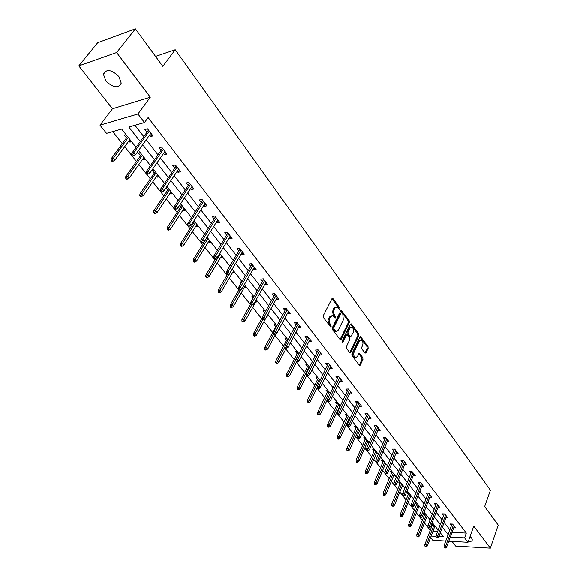 <?xml version="1.0" encoding="UTF-8"?>
<svg xmlns="http://www.w3.org/2000/svg" width="577" height="577" viewBox="0 0 577 577"><rect width="100%" height="100%" fill="white"/><g stroke="black" fill="none" stroke-linecap="round" stroke-linejoin="round"><path stroke-width="0.87" d="M339.867 309.121L339.752 307.866L333.023 298.648L331.905 298.706L323.257 315.684L323.43 317.509L330.621 326.928L331.104 326.647L330.982 325.378L329.359 322.694L329.178 319.543L330.289 316.961L332.46 315.677L335.042 318.107L335.511 317.826L333.52 312.546L333.708 310.347L334.703 308.205L336.831 306.942L339.406 309.395L339.867 309.121M338.937 308.947L338.735 307.974L331.926 298.677M330.159 326.495L329.078 324.288L330.102 324.195M334.573 317.667L333.499 315.489L334.523 315.381M468.25 541.579C470.745 541.731 472.094 541.154 472.303 539.834L471.604 538.031L470.046 536.538M118.905 76.568C111.52 69.507 106.356 68.728 103.427 74.224L105.815 80.91C113.179 87.899 118.314 88.649 121.235 83.153L118.905 76.568M364.924 353.074L365.955 352.951L368.155 348.248L368.003 346.51L360.546 336.564L359.904 336.968L351.826 353.881L351.984 355.656L359.579 365.566L360.243 365.14L362.947 359.37L362.789 357.625L359.348 353.225L357.343 356.499L355.562 357.625C353.816 356.572 353.326 354.74 354.076 352.114L359.384 340.985L361.108 339.896C362.846 340.942 363.344 342.767 362.608 345.371L361.736 347.217L361.894 348.962L364.924 353.074L367.145 348.328L366.986 346.589L359.918 336.932M452.029 532.362L466.303 533.083L464.586 537.879L467.997 542.301L448.783 541.212M135.393 28.85L116.604 52.543L78.789 65.901L97.686 42.72L135.393 28.85L162.822 66.362L175.213 49.745L490.407 490.241L484.644 506.541L498.211 525.092L490.342 548.15L473.746 526.137L467.997 542.301M78.789 65.901L112.45 108.786L150.301 97.232L116.604 52.543M150.301 97.232L137.925 114.015L144.502 122.548L128.815 127.019L140.24 141.603M466.303 533.083L148.13 117.557L144.502 122.548M349.345 322.536L349.186 320.762L341.411 310.404L340.755 310.794L332.287 327.75L332.453 329.561L340.372 339.889L341.057 339.478L349.345 322.536L348.328 322.637L348.169 320.862L340.769 310.765M351.494 323.921L358.685 333.766L358.844 335.518L350.751 352.439L349.676 352.561L346.539 348.378L346.38 346.597L349.72 339.68L349.554 337.906L347.065 334.804L346.402 335.208L342.897 342.413L342.421 342.702L342.017 341.238L350.427 324.014L351.494 323.921L350.477 324.022L357.668 333.859L358.685 333.766M451.964 541.392L455.635 546.073L490.342 548.15M175.213 49.745L155.538 56.402M134.939 125.274L143.796 136.655M146.241 139.785L157.968 154.852M160.399 157.975L171.795 172.617M174.211 175.718L185.289 189.948M187.698 193.043L198.466 206.876M200.861 209.956L211.333 223.414M213.721 226.472L223.912 239.563M226.285 242.614L236.195 255.344M238.561 258.381L248.204 270.779M250.555 273.794L259.946 285.86M262.283 288.861L271.435 300.61M273.758 303.603L282.665 315.042M284.98 318.014L293.657 329.164M295.958 332.121L304.411 342.983M306.704 345.926L314.941 356.507M317.22 359.435L325.255 369.756M327.52 372.663L335.352 382.724M337.603 385.616L345.241 395.425M347.484 398.31L354.927 407.874M357.163 410.737L364.426 420.078M366.64 422.927L373.737 432.029M375.937 434.863L382.861 443.756M385.054 446.569L391.805 455.246M393.99 458.051L400.582 466.519M402.746 469.303L409.187 477.576M411.343 480.345L417.633 488.423M419.775 491.178L425.92 499.069M428.055 501.81L434.048 509.513M436.169 512.239L442.032 519.769M444.146 522.481L449.865 529.837M149.4 135.379L150.373 136.634L152.984 135.927L147.51 128.837L144.899 129.565L146.976 132.241M163.471 153.554L164.366 154.708L166.969 154.052L161.632 147.128L159.021 147.813L161.055 150.431M177.204 171.297L178.019 172.35L180.623 171.737L175.408 164.986L172.804 165.613L174.795 168.188M190.605 188.614L191.348 189.573L193.951 189.004L188.859 182.411L186.256 182.996L188.21 185.52M203.695 205.527L204.366 206.393L206.963 205.859L201.993 199.426L199.397 199.967L201.315 202.448M216.476 222.037L217.082 222.823L219.678 222.333L214.824 216.043L212.228 216.548L214.11 218.979M228.968 238.178L229.509 238.871L232.098 238.424L227.352 232.279L224.763 232.74L226.61 235.127M241.172 253.945L241.655 254.565L244.237 254.154L239.599 248.146L237.017 248.572L238.828 250.916M253.108 269.358L253.527 269.899L256.109 269.524L251.572 263.653L248.99 264.042L250.771 266.343M264.771 284.432L265.132 284.901L267.706 284.555L263.278 278.814L260.696 279.174L262.448 281.432M276.181 299.174L276.491 299.571L279.059 299.261L274.724 293.643L272.149 293.967L273.866 296.189M287.346 313.592L290.159 313.643L285.918 308.147L283.35 308.443L285.045 310.621M298.266 327.707L301.028 327.722L296.874 322.341L294.313 322.601L295.972 324.743M308.955 341.512L311.659 341.497L307.599 336.232L305.045 336.463L306.675 338.569M319.413 355.028L322.067 354.985L318.093 349.828L315.547 350.03L317.148 352.107M329.662 368.27L332.265 368.191L328.371 363.142L325.832 363.315L327.404 365.356M339.694 381.231L342.248 381.123L338.432 376.182L335.901 376.327L337.451 378.332M349.532 393.911L352.028 393.795L348.292 388.948L345.767 389.078L347.296 391.047M359.19 406.295L361.613 406.208L357.949 401.462L355.432 401.563L356.939 403.503M368.645 418.44L371.004 418.375L367.412 413.723L364.909 413.803L366.388 415.714M377.921 430.348L380.207 430.305L376.687 425.747L374.192 425.797L375.649 427.68M387.001 442.018L389.237 441.996L385.782 437.525L383.294 437.561L384.729 439.414M395.909 453.472L398.087 453.464L394.704 449.079L392.223 449.094L393.637 450.918M404.65 464.701L406.771 464.709L403.446 460.41L400.979 460.403L402.364 462.199M413.219 475.715L415.281 475.744L412.028 471.524L409.562 471.496L410.932 473.27M421.621 486.526L423.641 486.57L420.445 482.43L417.986 482.386L419.342 484.132M429.865 497.136L431.841 497.186L428.704 493.126L426.259 493.068L427.586 494.785M437.957 507.551L439.883 507.616L436.811 503.627L434.373 503.548L435.685 505.243M445.906 517.771L447.788 517.85L444.766 513.934L442.335 513.84L443.634 515.513M453.702 527.811L455.541 527.897L452.577 524.053L450.161 523.945L451.438 525.597M112.688 131.621L122.281 143.666M124.704 146.695L136.482 161.488M138.884 164.503L150.345 178.884M152.739 181.892L163.875 195.87M166.263 198.863L177.096 212.466M179.469 215.445L190.013 228.68M192.372 231.644L202.635 244.525M204.986 247.475L214.976 260.018M217.313 262.946L227.042 275.164M229.365 278.078L238.842 289.979M241.157 292.878L250.389 304.468M252.69 307.353L261.684 318.648M263.977 321.519L272.741 332.525M275.02 335.388L283.567 346.113M285.831 348.955L294.169 359.421M296.419 362.248L304.548 372.453M306.791 375.266L314.717 385.22M316.946 388.018L324.685 397.726M326.899 400.51L334.444 409.98M336.651 412.75L344.022 421.996M346.214 424.751L353.405 433.781M355.583 436.515L362.608 445.329M364.772 448.055L371.631 456.659M373.788 459.364L380.488 467.774M382.63 470.464L389.172 478.679M391.307 481.355L397.697 489.375M399.818 492.044L406.064 499.884M408.177 502.531L414.279 510.191M416.378 512.83L422.342 520.317M424.434 522.935L430.262 530.256M432.894 531.395L437.568 531.633M126.161 134.794L124.452 135.27L126.514 137.889M128.916 140.918L129.919 142.194L131.628 141.733M140.283 152.689L138.574 153.136L140.6 155.696M142.988 158.718L143.918 159.894L145.628 159.461M154.073 170.165L152.364 170.576L154.355 173.093M156.728 176.093L157.579 177.175L159.288 176.771M166.017 187.85L167.777 190.071M170.143 193.064L170.929 194.052L172.631 193.677M166.241 187.518L167.539 187.222M179.721 205.181L180.897 206.667M183.255 209.639L183.962 210.54L185.671 210.194M193.1 222.102L193.721 222.873M196.057 225.838L196.707 226.653L198.409 226.335M208.578 241.669L209.162 242.405L210.865 242.109M220.818 257.147L221.337 257.804L223.032 257.537M229.271 267.028L228.694 267.115L228.99 267.49M232.783 272.279L233.245 272.863L234.94 272.618M241.842 281.778L240.443 281.965L241.186 282.91M244.489 287.079L244.893 287.598L246.588 287.368M253.628 296.289L251.933 296.506L253.108 297.984M255.936 301.562L256.289 302.009L257.984 301.807M264.872 310.534L263.184 310.729L264.764 312.727M267.144 315.734L269.134 315.936M275.878 324.476L274.19 324.649L275.849 326.748M278.626 329.9L280.047 329.763M286.654 338.129L284.966 338.281L286.603 340.343M290.087 343.358L290.736 343.301M297.198 351.494L295.525 351.631L297.126 353.658M307.534 364.585L305.86 364.7L307.44 366.698M317.66 377.416L315.987 377.509L317.545 379.478M327.577 389.98L325.911 390.059L327.44 391.992M337.3 402.292L335.641 402.364L337.141 404.268M339.341 407.03L339.81 407.009M346.827 414.365L345.176 414.423L346.654 416.291M348.861 418.996L349.842 418.967M356.168 426.208L354.523 426.244L355.98 428.084M358.194 430.723L359.651 430.694M365.335 437.813L363.69 437.835L365.126 439.652M367.347 442.234L368.811 442.22M374.314 449.194L372.677 449.209L374.091 450.998M376.319 453.522L377.726 453.515M383.135 460.367L381.498 460.359L382.89 462.127M385.119 464.6L386.482 464.608M391.783 471.322L390.153 471.308L391.531 473.046M393.759 475.47L395.065 475.484M400.272 482.076L398.649 482.047L399.998 483.764M402.234 486.137L403.496 486.159M408.603 492.635L406.987 492.592L408.321 494.28M410.55 496.609L411.769 496.638M416.782 502.993L415.173 502.942L416.486 504.608M418.714 506.887L419.89 506.931M423.511 513.494L424.506 514.749M423.655 513.126L424.809 513.169M426.728 516.985L427.86 517.035M431.733 523.887L432.375 524.702M432.022 523.13L432.7 523.159M434.596 526.902L435.693 526.96M445.732 541.038L432.793 540.303L430.572 537.533M136.085 147.373L121.639 129.068L106.55 133.374L99.98 125.173L137.925 114.015M112.45 108.786L99.98 125.173M450.291 537.108L464.586 537.879M142.692 144.74L154.506 159.807M156.951 162.93L168.419 177.579M170.857 180.688L182.007 194.918M184.431 198.012L195.271 211.846M197.687 214.925L208.225 228.384M210.627 231.449L220.883 244.533M223.27 247.583L233.245 260.321M235.625 263.35L245.333 275.748M247.699 278.763L257.147 290.83M259.499 293.83L268.702 305.572M271.039 308.558L280.004 319.997M282.326 322.969L291.06 334.112M293.376 337.069L301.879 347.924M304.18 350.866L312.467 361.44M314.761 364.368L322.839 374.675M325.118 377.589L332.994 387.643M335.259 390.535L342.94 400.337M345.19 403.215L352.684 412.771M354.927 415.635L362.233 424.961M364.462 427.802L371.588 436.904M373.809 439.732L380.762 448.61M382.969 451.43L389.756 460.093M391.949 462.891L398.577 471.351M400.755 474.135L407.232 482.394M409.396 485.163L415.714 493.227M417.871 495.982L424.045 503.858M426.194 506.599L432.216 514.295M434.351 517.014L440.244 524.529M442.364 527.241L448.113 534.583M438.902 536.495L443.417 536.74L440.287 532.78M438.152 530.075L432.231 522.574M430.089 519.855L424.023 512.174M421.866 509.441L415.656 501.572M413.485 498.824L407.131 490.775M404.953 488.005L398.44 479.761M396.248 476.977L389.576 468.531M387.376 465.74L380.539 457.085M378.324 454.272L371.321 445.401M369.092 442.581L361.916 433.486M359.673 430.644L352.323 421.333M350.066 418.476L342.529 408.92M340.257 406.049L332.532 396.255M330.246 393.363L322.319 383.323M320.026 380.416L311.897 370.109M309.589 367.188L301.244 356.622M298.929 353.679L290.361 342.832M288.031 339.882L279.239 328.746M276.902 325.774L267.872 314.342M265.521 311.356L256.253 299.614M253.88 296.614L244.359 284.555M241.979 281.54L232.199 269.149M229.812 266.112L219.758 253.382M217.349 250.331L207.02 237.241M204.604 234.183L193.98 220.724M191.55 217.644L180.63 203.804M178.185 200.709L166.948 186.472M164.495 183.363L152.927 168.715M150.46 165.592L138.559 150.51M431.127 536.076L436.068 536.343M129.919 142.194L130.914 140.824M150.373 136.634L151.888 134.513M164.366 154.708L165.837 152.58M143.918 159.894L144.885 158.524M178.019 172.35L179.454 170.222M157.579 177.175L158.524 175.805M191.348 189.573L192.747 187.438M170.929 194.052L171.845 192.682M204.366 206.393L205.729 204.258M183.962 210.54L184.856 209.17M217.082 222.823L218.409 220.688M196.707 226.653L197.579 225.282M229.509 238.871L230.8 236.743M209.162 242.405L210.006 241.027M241.655 254.565L242.91 252.43M221.337 257.804L222.167 256.426M253.527 269.899L254.753 267.771M233.245 272.863L234.053 271.493M265.132 284.901L266.329 282.766M244.893 287.598L245.679 286.221M276.491 299.571L277.652 297.443M256.289 302.009L257.061 300.639M287.598 313.924L288.738 311.796M267.447 316.117L268.197 314.746M298.468 327.967L299.578 325.846M309.106 341.714L310.195 339.593M319.528 355.172L320.581 353.059M329.727 368.357L330.758 366.236M339.723 381.26L340.726 379.154M335.785 307.051L333.679 308.32L334.703 308.205M333.499 315.489L332.475 311.746L333.679 308.32M331.414 315.778L329.265 317.069L330.289 316.961M329.078 324.288L328.046 320.531L329.265 317.069M339.997 339.637L348.328 322.637M341.887 312.965L341.122 313.022L333.708 327.902L333.823 329.171L336.11 331.407L338.288 330.094L343.315 319.925L342.796 314.205L341.887 312.965M341.353 312.77L340.098 313.131L341.122 313.022M335.086 331.501L336.11 331.407L335.086 331.501L333.722 330.506L332.799 329.265L332.684 328.003L340.098 313.131M349.691 352.583L357.834 335.612L357.668 333.859M346.763 334.826L345.385 335.302L341.995 342.24M353.153 332.576C353.91 329.943 353.398 328.097 351.609 327.029L349.864 328.104L347.96 332.013L348.126 333.787L350.607 336.896L353.153 332.576M350.794 327.101L348.847 328.198L349.864 328.104M349.893 336.954L347.102 333.881L346.943 332.107L348.847 328.198M360.337 339.961L358.367 341.065L359.384 340.985M355.317 357.639L354.545 357.697C352.799 356.644 352.309 354.812 353.059 352.194L358.367 341.065M359.197 365.277L361.93 359.442L361.772 357.697L358.721 353.586L359.745 353.513M111.116 160.327L112.061 161.488L113.07 161.221L112.126 160.067L111.116 160.327L111.296 158.661L113.114 158.185L114.809 160.269L129.912 139.547M112.126 160.067L128.267 137.47M111.296 158.661L127.517 136.518M114.809 160.269L113.07 161.221M148.498 130.121L131.83 153.28L133.713 152.79L149.277 131.13M132.71 154.701L131.664 154.975L132.609 156.158L133.655 155.884L132.71 154.701L133.713 152.79L135.4 154.917L150.922 133.258M131.83 153.28L131.664 154.975M133.655 155.884L135.4 154.917M125.627 178.17L126.551 179.296L127.56 179.058L126.637 177.925L125.627 178.17L125.793 176.504L127.611 176.057L129.262 178.091L143.954 157.348M126.637 177.925L142.353 155.314M125.793 176.504L141.574 154.326M129.262 178.091L127.56 179.058M139.793 195.581L140.687 196.685L141.697 196.461L140.802 195.358L139.793 195.581L139.937 193.915L141.754 193.504L143.37 195.495L157.672 174.723M140.802 195.358L156.107 172.739M139.937 193.915L155.3 171.715M143.37 195.495L141.697 196.461M162.541 148.311L146.327 171.506L148.21 171.052L163.349 149.356M147.229 172.949L146.183 173.201L147.099 174.355L148.145 174.103L147.229 172.949L148.21 171.052L149.861 173.129L164.95 151.426M146.327 171.506L146.183 173.201M148.145 174.103L149.861 173.129M176.245 166.061L160.471 189.292L162.353 188.867L177.074 167.142M161.387 190.749L160.341 190.98L161.235 192.105L162.281 191.874L161.387 190.749L162.353 188.867L163.962 190.893L178.639 169.169M160.471 189.292L160.341 190.98M162.281 191.874L163.962 190.893M153.619 212.581L154.492 213.656L155.501 213.447L154.629 212.372L153.619 212.581L153.749 210.915L155.566 210.54L157.139 212.473L171.066 191.694M154.629 212.372L169.537 189.754M153.749 210.915L168.708 188.701M157.139 212.473L155.501 213.447M167.114 229.177L167.972 230.23L168.982 230.035L168.123 228.982L167.114 229.177L167.236 227.518L169.054 227.165L170.583 229.062L184.15 208.268M168.123 228.982L182.657 206.371M167.236 227.518L181.798 205.289M170.583 229.062L168.982 230.035M180.305 245.391L181.135 246.415L182.144 246.242L181.315 245.211L180.305 245.391L180.406 243.732L182.224 243.415L183.724 245.261L196.93 224.46M181.315 245.211L195.473 222.614M180.406 243.732L194.593 221.503M183.724 245.261L182.144 246.242M189.617 183.392L174.268 206.638L176.151 206.249L190.482 184.503M175.199 208.109L174.153 208.326L175.026 209.429L176.072 209.213L175.199 208.109L176.151 206.249L177.723 208.225L192.004 186.486M174.268 206.638L174.153 208.326M176.072 209.213L177.723 208.225M202.686 200.313L187.741 223.58L189.617 223.22L203.566 201.46M188.686 225.066L187.64 225.261L188.491 226.335L189.537 226.134L188.686 225.066L189.617 223.22L191.153 225.153L205.059 203.392M187.741 223.58L187.64 225.261M189.537 226.134L191.153 225.153M215.445 216.844L200.89 240.119L202.772 239.787L216.353 218.019M201.849 241.612L200.81 241.799L201.64 242.845L202.686 242.665L201.849 241.612L202.772 239.787L204.265 241.669L217.803 219.909M200.89 240.119L200.81 241.799M202.686 242.665L204.265 241.669M227.908 232.993L213.735 256.267L215.61 255.964L228.838 234.197M214.709 257.775L213.67 257.941L214.485 258.965L215.524 258.799L214.709 257.775L215.61 255.964L217.075 257.804L230.259 236.043M213.735 256.267L213.67 257.941M215.524 258.799L217.075 257.804M240.09 248.781L226.292 272.048L228.16 271.767L241.042 250.014M227.273 273.57L226.234 273.722L227.028 274.717L228.066 274.565L227.273 273.57L228.16 271.767L229.588 273.57L242.434 251.81M226.292 272.048L226.234 273.722M228.066 274.565L229.588 273.57M252.005 264.208L238.553 287.469L240.421 287.216L252.971 265.47M239.549 288.998L238.51 289.135L239.282 290.108L240.32 289.971L239.549 288.998L240.421 287.216L241.821 288.976L254.334 267.23M238.553 287.469L238.51 289.135M240.32 289.971L241.821 288.976M263.653 279.297L250.541 302.536L252.409 302.312L264.641 280.581M251.543 304.079L250.505 304.202L251.269 305.154L252.3 305.031L251.543 304.079L252.409 302.312L253.772 304.029L265.968 282.304M250.541 302.536L250.505 304.202M252.3 305.031L253.772 304.029M275.041 294.054L262.261 317.271L264.122 317.069L276.051 295.359M263.271 318.821L262.239 318.93L262.982 319.867L264.014 319.759L263.271 318.821L264.122 317.069L265.456 318.749L277.349 297.047M262.261 317.271L262.239 318.93M264.014 319.759L265.456 318.749M286.185 308.493L273.722 331.681L275.582 331.501L287.209 309.82M274.746 333.239L273.714 333.34L274.443 334.249L275.474 334.155L274.746 333.239L275.582 331.501L276.888 333.153L288.478 311.465M273.722 331.681L273.714 333.34M275.474 334.155L276.888 333.153M297.09 322.622L284.937 345.782L286.791 345.623L298.129 323.964M285.968 347.347L284.937 347.433L285.644 348.32L286.675 348.241L285.968 347.347L286.791 345.623L288.067 347.231L299.376 325.579M284.937 345.782L284.937 347.433M286.675 348.241L288.067 347.231M307.765 336.449L295.907 359.572L297.754 359.435L308.818 337.812M296.946 361.144L295.914 361.216L296.614 362.089L297.638 362.017L296.946 361.144L297.754 359.435L299.001 361.014L310.037 339.391M295.907 359.572L295.914 361.216M297.638 362.017L299.001 361.014M318.215 349.987L306.639 373.074L308.486 372.958L319.283 351.364M307.685 374.646L306.661 374.711L307.339 375.569L308.363 375.504L307.685 374.646L308.486 372.958L309.712 374.495L320.473 352.915M306.639 373.074L306.661 374.711M308.363 375.504L309.712 374.495M328.443 363.243L317.155 386.287L318.987 386.186L329.525 364.642M318.201 387.867L317.177 387.917L317.848 388.754L318.872 388.703L318.201 387.867L318.987 386.186L320.185 387.701L330.693 366.157M317.155 386.287L317.177 387.917M318.872 388.703L320.185 387.701M338.468 376.226L327.44 399.226L329.272 399.147L339.557 377.639M328.501 400.806L327.476 400.849L328.133 401.671L329.15 401.628L328.501 400.806L329.272 399.147L330.448 400.626L340.704 379.118M327.44 399.226L327.476 400.849M329.15 401.628L330.448 400.626M348.277 388.948L337.516 411.891L339.348 411.834L349.388 390.369M338.584 413.485L337.567 413.514L338.201 414.315L339.218 414.286L338.584 413.485L339.348 411.834L340.495 413.276L350.506 391.826M337.516 411.891L337.567 413.514M339.218 414.286L340.495 413.276M357.87 401.469L347.39 424.304L349.215 424.261L359.017 402.847M348.458 425.898L347.448 425.92L348.068 426.706L349.085 426.684L348.458 425.898L349.215 424.261L350.34 425.675L360.113 404.268M347.39 424.304L347.448 425.92M349.085 426.684L350.34 425.675M367.275 413.731L357.062 436.464L358.88 436.436L368.451 415.072M358.129 438.058L357.127 438.073L357.74 438.845L358.75 438.83L358.129 438.058L358.88 436.436L359.983 437.828L369.532 416.471M357.062 436.464L357.127 438.073M358.75 438.83L359.983 437.828M376.5 425.747L366.539 448.379L368.35 448.365L377.704 427.059M367.614 449.981L366.611 449.981L367.21 450.738L368.213 450.731L367.614 449.981L368.35 448.365L369.431 449.728L378.757 428.422M366.539 448.379L366.611 449.981M368.213 450.731L369.431 449.728M385.544 437.532L375.829 460.057L377.632 460.064L386.77 438.808M376.904 461.658L375.901 461.658L376.492 462.393L377.495 462.401L376.904 461.658L377.632 460.064L378.692 461.398L387.809 440.15M375.829 460.057L375.901 461.658M377.495 462.401L378.692 461.398M193.187 261.23L194.002 262.232L195.012 262.073L194.197 261.071L193.187 261.23L193.273 259.578L195.091 259.282L196.555 261.092L209.429 240.292M194.197 261.071L208.001 238.489M193.273 259.578L207.1 237.349M196.555 261.092L195.012 262.073M205.78 276.708L206.573 277.688L207.583 277.544L206.782 276.563L205.78 276.708L205.852 275.063L207.662 274.796L209.098 276.563L221.647 255.77M206.782 276.563L220.248 254.003M205.852 275.063L215.834 258.604M209.098 276.563L207.583 277.544M218.084 291.847L218.863 292.799L219.873 292.669L219.094 291.71L218.084 291.847L218.149 290.202L219.96 289.957L221.359 291.681L233.591 270.909M219.094 291.71L232.228 269.178M218.149 290.202L227.331 274.674M221.359 291.681L219.873 292.669M230.122 306.639L230.879 307.577L231.889 307.462L231.125 306.524L230.122 306.639L230.173 305.002L231.976 304.779L233.346 306.474L245.275 285.709M231.125 306.524L240.623 289.769M230.173 305.002L238.986 289.733M233.346 306.474L231.889 307.462M241.893 321.115L242.636 322.031L243.638 321.923L242.895 321.007L241.893 321.115L241.929 319.478L243.732 319.283L245.074 320.935L256.707 300.191M242.895 321.007L251.709 305.103M241.929 319.478L250.526 304.223M245.074 320.935L243.638 321.923M253.404 335.273L254.14 336.167L255.135 336.074L254.407 335.179L253.404 335.273L253.433 333.643L255.236 333.47L256.549 335.086L267.894 314.364M254.407 335.179L262.816 319.658M253.433 333.643L262.254 317.61M256.549 335.086L255.135 336.074M264.677 349.128L265.391 350.001L266.386 349.922L265.672 349.042L264.677 349.128L264.692 347.498L266.487 347.347L267.771 348.926L275.806 333.917M265.672 349.042L273.887 333.556M264.692 347.498L276.585 325.378M267.771 348.926L266.386 349.922M275.705 362.681L276.405 363.546L277.4 363.474L276.7 362.608L275.705 362.681L275.712 361.065L277.501 360.928L278.756 362.479L286.192 348.277M276.7 362.608L284.937 346.763M275.712 361.065L287.317 338.98M278.756 362.479L277.4 363.474M286.502 375.959L287.18 376.803L288.175 376.738L287.49 375.894L286.502 375.959L286.495 374.343L288.284 374.228L289.517 375.75L296.542 362.01M287.49 375.894L298.864 353.6M286.495 374.343L297.833 352.295M289.517 375.75L288.175 376.738M297.068 388.956L297.739 389.778L298.735 389.727L298.064 388.905L297.068 388.956L297.061 387.347L298.843 387.254L300.047 388.739L306.906 375.021M298.064 388.905L309.171 366.662M297.061 387.347L308.125 365.335M300.047 388.739L298.735 389.727M307.426 401.686L308.082 402.494L309.07 402.45L308.414 401.642L307.426 401.686L307.404 400.085L309.185 400.005L310.361 401.462L317.177 387.549M308.414 401.642L319.269 379.457M307.404 400.085L318.208 378.115M310.361 401.462L309.07 402.45M317.566 414.156L318.208 414.95L319.196 414.913L318.554 414.127L317.566 414.156L317.538 412.555L319.312 412.497L320.466 413.925L327.447 399.363M318.554 414.127L329.164 391.992M317.538 412.555L328.097 390.636M320.466 413.925L319.196 414.913M327.505 426.374L328.133 427.153L329.121 427.131L328.486 426.353L327.505 426.374L327.469 424.78L329.236 424.737L330.369 426.136L339.968 405.681M328.486 426.353L338.865 404.275M327.469 424.78L337.783 402.912M330.369 426.136L329.121 427.131M337.242 438.347L337.862 439.111L338.843 439.097L338.223 438.34L337.242 438.347L337.199 436.76L338.966 436.739L340.077 438.102L349.453 417.698M338.223 438.34L348.371 416.32M337.199 436.76L347.282 414.942M340.077 438.102L338.843 439.097M346.791 450.089L347.397 450.832L348.371 450.825L347.772 450.082L346.791 450.089L346.741 448.509L348.501 448.495L349.59 449.836L358.757 429.476M347.772 450.082L357.69 428.134M346.741 448.509L356.586 426.735M349.59 449.836L348.371 450.825M356.153 461.593L356.745 462.328L357.718 462.328L357.127 461.6L356.153 461.593L356.096 460.02L357.848 460.02L358.916 461.34L367.874 441.03M357.127 461.6L366.828 439.71M356.096 460.02L365.717 438.304M358.916 461.34L357.718 462.328M365.328 472.88L365.912 473.594L366.885 473.609L366.301 472.888L365.328 472.88L365.263 471.308L367.015 471.33L368.061 472.621L376.817 452.368M366.301 472.888L375.793 451.07M365.263 471.308L374.675 449.649M368.061 472.621L366.885 473.609M374.329 483.944L374.906 484.651L375.872 484.666L375.302 483.966L374.329 483.944L374.257 482.386L376.002 482.415L377.026 483.677L385.595 463.482M375.302 483.966L384.592 462.213M374.257 482.386L383.467 460.785M377.026 483.677L375.872 484.666M394.408 449.079L384.938 471.51L386.734 471.524L395.663 450.327M386.02 473.111L385.018 473.097L385.595 473.825L386.597 473.84L386.02 473.111L386.734 471.524L387.773 472.837L396.68 451.64M384.938 471.51L385.018 473.097M386.597 473.84L387.773 472.837M403.107 460.41L393.867 482.733L395.656 482.769L404.383 461.622M394.949 484.341L393.954 484.319L394.524 485.033L395.519 485.048L394.949 484.341L395.656 482.769L396.673 484.053L405.386 462.913M393.867 482.733L393.954 484.319M395.519 485.048L396.673 484.053M383.164 494.806L383.719 495.492L384.686 495.52L384.123 494.828L383.164 494.806L383.085 493.248L384.823 493.292L385.825 494.532L394.206 474.395M384.123 494.828L393.218 473.147M383.085 493.248L392.086 471.712M385.825 494.532L384.686 495.52M411.646 471.517L402.623 493.746L404.405 493.789L412.944 472.707M403.712 495.347L402.717 495.326L403.273 496.025L404.268 496.047L403.712 495.347L404.405 493.789L405.407 495.052L413.918 473.977M402.623 493.746L402.717 495.326M404.268 496.047L405.407 495.052M391.826 505.459L392.374 506.13L393.334 506.166L392.786 505.488L391.826 505.459L391.74 503.909L393.471 503.966L394.459 505.178L402.652 485.098M392.786 505.488L401.686 483.872M391.74 503.909L400.546 482.43M394.459 505.178L393.334 506.166M420.02 482.422L411.213 504.543L412.988 504.601L421.333 483.584M412.303 506.152L411.314 506.116L411.855 506.801L412.843 506.837L412.303 506.152L412.988 504.601L413.969 505.834L422.292 484.824M411.213 504.543L411.314 506.116M412.843 506.837L413.969 505.834M400.33 515.91L400.871 516.574L401.823 516.617L401.289 515.953L400.33 515.91L400.236 514.367L401.96 514.432L402.934 515.629L410.947 495.607M401.289 515.953L410.002 494.402M400.236 514.367L408.855 492.953M402.934 515.629L401.823 516.617M428.242 493.119L419.638 515.138L421.412 515.211L429.577 494.251M420.734 516.747L419.746 516.703L420.28 517.381L421.268 517.418L420.734 516.747L421.412 515.211L422.371 516.422L430.514 495.47M419.638 515.138L419.746 516.703M421.268 517.418L422.371 516.422M408.675 526.174L409.201 526.823L410.16 526.866L409.627 526.217L408.675 526.174L408.574 524.63L410.297 524.709L411.25 525.885L419.09 505.921M409.627 526.217L418.159 504.745M408.574 524.63L417.005 503.281M411.25 525.885L410.16 526.866M436.313 503.613L427.91 525.539L429.677 525.618L437.654 504.731M428.999 527.147L428.019 527.097L428.545 527.753L429.526 527.804L428.999 527.147L429.677 525.618L430.615 526.808L438.578 505.921M427.91 525.539L428.019 527.097M429.526 527.804L430.615 526.808M416.868 536.242L418.339 536.935L416.868 536.242L416.76 534.713L418.476 534.8L419.407 535.954L427.088 516.054M417.813 536.293L426.172 514.893M416.76 534.713L425.018 513.429M419.407 535.954L418.339 536.935M444.232 513.912L436.024 535.744L437.784 535.838L445.595 515.009M437.121 537.346L436.14 537.295L436.659 537.944L437.633 537.995L437.121 537.346L437.784 535.838L438.708 536.999L446.497 516.184M436.024 535.744L436.14 537.295M437.633 537.995L438.708 536.999M424.91 546.13L426.367 546.816L424.91 546.13L424.802 544.609L426.504 544.71L427.427 545.842L434.943 526M425.855 546.188L434.041 524.861M424.802 544.609L432.88 523.389M427.427 545.842L426.367 546.816M452.015 524.031L443.994 545.755L445.747 545.864L453.385 525.106M445.091 547.364L444.117 547.306L444.622 547.941L445.595 547.999L445.091 547.364L445.747 545.864L446.656 547.01L454.272 526.253M443.994 545.755L444.117 547.306M445.595 547.999L446.656 547.01M338.735 307.974L339.752 307.866M329.957 325.471L330.982 325.378M334.371 316.672L335.396 316.571M332.972 309.719L333.996 309.611M328.544 318.49L329.568 318.381M331.999 298.771L333.023 298.648M340.033 339.565L341.057 339.478M340.827 310.83L341.844 310.722M348.169 320.862L349.186 320.762M332.684 328.003L333.708 327.902M332.799 329.265L333.823 329.171M333.722 330.506L334.747 330.405M357.834 335.612L358.844 335.518M349.727 352.518L350.751 352.439M345.385 335.302L346.402 335.208M342.118 342.478L342.897 342.413M346.943 332.107L347.96 332.013M347.102 333.881L348.126 333.787M349.179 336.679L350.196 336.593M353.059 352.194L354.076 352.114M361.772 357.697L362.789 357.625M361.93 359.442L362.947 359.37M359.233 365.205L360.243 365.14M359.933 336.954L360.95 336.86M366.986 346.589L368.003 346.51M367.145 348.328L368.155 348.248M364.945 353.023L365.955 352.951M103.427 74.224L106.118 70.82M349.59 336.982L350.607 336.896M354.545 357.697L355.562 357.625"/></g></svg>
